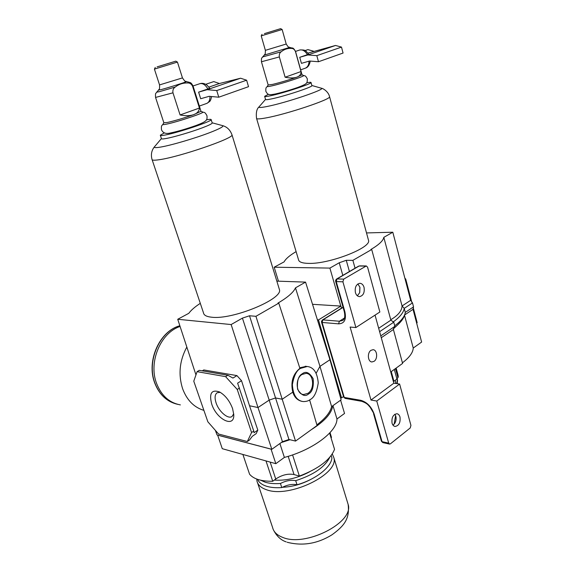 <?xml version="1.0" encoding="UTF-8"?>
<svg xmlns="http://www.w3.org/2000/svg" width="573" height="573" viewBox="0 0 573 573"><rect width="100%" height="100%" fill="white"/><g stroke="black" fill="none" stroke-linecap="round" stroke-linejoin="round"><path stroke-width="0.86" d="M211.695 404.015C208.944 393.257 211.58 389.239 219.602 391.975C225.347 395.363 229.666 400.899 232.581 408.578L233.755 414.523C234.708 428.547 216.444 419.422 211.695 404.015M220.261 392.34L217.196 392.72C214.846 394.41 214.474 397.805 216.078 402.891C218.85 411.6 228.19 419.608 232.079 416.442L233.712 413.799M307.916 393.343C315.093 388.952 313.653 373.481 306.025 373.367L301.964 374.498C294.737 378.717 296.048 394.317 303.618 394.532L307.916 393.343M310.244 399.539C308.439 400.971 306.039 401.644 303.031 401.558C296.57 400.548 293.018 394.904 292.38 384.619C293.963 375.587 296.721 370.165 300.646 368.346L307.235 366.498C313.66 367.214 317.335 372.672 318.237 382.879C316.862 392.004 314.197 397.555 310.244 399.539M302.093 401.408C297.473 400.369 294.364 397.275 292.782 392.133C290.49 382.098 292.86 374.169 299.894 368.332L278.786 303.153L255.938 316.31L249.52 315.773L242.422 318.122L231.141 324.554L177.73 319.276L195.959 374.907M302.315 373.775C305.846 370.853 309.463 372.5 313.166 378.724C313.861 386.925 312.314 392.011 308.539 393.988C305.051 397.017 301.405 395.42 297.588 389.203C296.878 380.852 298.454 375.709 302.315 373.775M306.211 366.362L299.715 367.794M309.621 399.947L317.077 425.51L295.539 441.081L288.957 439.484L282.439 441.719L271.824 449.304L217.038 434.95L215.376 430.373M331.609 406.608L319.97 366.362L329.948 359.729L341.114 399.818L331.609 406.608C330.227 412.374 325.314 418.455 316.883 424.851M271.824 449.304L258.008 407.539L249.527 405.763L257.829 430.101L256.145 433.661L252.335 436.282L249.506 440.021L247.343 441.518L251.576 432.558L253.76 431.061L254.04 432.701L257.829 430.101M282.439 441.719L269.195 400.104L258.008 407.539L231.141 324.554M288.957 439.484L275.534 397.956L269.195 400.104L242.422 318.122M295.539 441.081L282.21 399.238L275.534 397.956L249.52 315.773M292.782 392.133L282.21 399.238L255.938 316.31M329.948 359.729L305.552 282.117L295.482 287.861L319.97 366.362L316.196 373.145M249.527 405.763L241.527 380.694L237.609 383.158L253.76 431.061M202.276 370.853L203.787 369.95L236.921 375.594L241.527 380.694M251.576 432.558L237.243 389.461L225.604 376.647L197.083 371.662L193.774 381.203L207.863 421.807L218.585 434.033L247.343 441.518M295.482 287.861C293.491 292.345 287.646 297.43 277.948 303.096L278.786 303.153M276.831 281.128L305.552 282.117M177.73 319.276L188.789 313.324C191.11 310.158 194.942 306.827 200.299 303.339M225.604 376.647L227.861 375.258L232.96 378.058L236.921 375.594M239.493 388.028L237.243 389.461M227.861 375.258L199.311 370.337L197.083 371.662M279.137 288.649L279.445 289.651C283.091 299.049 232.387 320.006 211.688 317.213C206.588 316.697 203.859 315.25 203.494 312.872L152.146 159.788M212.175 122.851L212.239 123.052C211.91 123.847 208.636 125.423 202.419 127.786C191.604 131.89 173.863 137.119 166.113 138.494C162.875 139.081 161.307 139.11 161.414 138.587L154.81 146.402C153.285 147.748 155.19 147.977 160.526 147.089C170.947 145.384 195.307 138.229 209.94 132.564C219.746 128.739 223.993 126.44 222.689 125.652L222.317 125.551M206.452 119.836C209.675 119.227 211.251 119.17 211.179 119.664C212.024 121.34 177.716 132.821 164.988 135.063C161.751 135.672 160.189 135.722 160.304 135.221L164.344 132.886M332.268 453.981L333.808 457.526C339.588 473.85 289.444 498.517 266.638 489.786C261.08 487.931 257.85 485.009 256.955 481.019L256.747 479.049M311.347 479.128C301.921 484.156 292.251 486.878 282.346 487.286M331.165 455.556L331.917 458.006C331.144 467.289 315.573 479.565 297.029 484.779C292.373 483.834 287.288 484.765 281.78 487.587L280.433 483.49C274.46 483.906 269.367 483.476 265.156 482.187L260.679 480.224M281.78 487.587C275.806 487.988 270.714 487.537 266.502 486.233C262.348 484.894 259.512 482.889 258.008 480.224L257.728 479.4M274.338 480.067C285.641 480.933 297.308 478.233 309.341 471.959M331.022 437.786L331.495 437.435L330.034 432.636M280.433 483.49C285.956 480.675 291.048 479.737 295.704 480.668L297.029 484.779M329.79 457.268C324.92 467.088 313.553 474.888 295.704 480.668M329.604 433.102L334.539 449.339C330.342 459.818 318.617 468.735 299.371 476.084L294.042 474.559C288.076 473.413 281.973 474.902 275.742 479.021L272.727 481.27C261.302 481.384 253.581 479.028 249.57 474.208L242.888 454.461M272.727 481.27L266.001 460.928M299.371 476.084L292.581 454.898M340.598 400.183L344.538 413.455L336.967 418.985C337.16 431.498 312.958 449.912 284.38 457.426L275.828 463.679L222.267 448.688L217.64 435.108M275.828 463.679L271.072 449.153L217.59 435.143M284.38 457.426L279.889 443.545M332.741 405.791C331.652 413.391 324.554 421.32 311.447 429.585M289.981 439.735L281.271 442.557M336.967 418.985L332.963 405.641M200.98 111.277L193.688 114.657C190 115.925 185.466 116.025 180.087 114.951L172.967 92.819C172.566 90.19 173.318 88.271 175.209 87.053C178.891 84.21 183.009 82.849 187.564 82.963C189.749 82.827 191.418 83.923 192.571 86.244L199.425 108.039C199.168 111.09 197.262 113.296 193.688 114.657C183.761 118.131 174.966 120.745 167.302 122.493L163.857 122.758L155.577 97.496M161.514 129.792C162.961 133.101 165.977 134.161 170.568 132.95C177.709 131.439 186.039 129.011 195.565 125.673C207.798 121.147 207.182 119.915 206.975 115.71C204.518 111.234 204.196 112.845 202.627 111.993L202.778 112.057C205.062 112.709 177.021 122.085 166.535 124.133C163.606 124.728 162.417 124.756 162.968 124.226L163.842 122.815M157.081 66.898L175.775 61.161L157.081 66.898M175.775 61.161L177.437 62.085L154.416 69.118L159.552 84.911L182.458 77.907L177.437 62.085M198.616 92.138L207.154 89.689L216.737 90.563L218.771 97.202L209.209 96.314L200.679 98.728L198.616 92.138L207.892 88.965C205.514 84.933 202.914 83.149 200.092 83.608L193.037 85.964M180.087 114.951L199.425 108.039M207.154 89.689L240.61 78.215L219.402 83.522L208.894 87.103M200.371 83.529C202.692 82.978 204.976 83.586 207.218 85.341L209.682 88.249L207.892 88.965M240.61 78.215L246.612 80.206L248.532 86.681L218.771 97.202M205.707 84.31L213.772 81.588L219.402 83.522M216.737 90.563L246.612 80.206M311.87 85.535L311.905 85.656C312.708 86.989 284.473 96.278 271.581 98.893C267.512 99.738 265.492 99.917 265.535 99.43L264.669 96.465M306.655 82.799C309.606 82.226 311.067 82.14 311.039 82.533C311.834 83.794 283.556 93.062 270.664 95.741C266.595 96.608 264.583 96.808 264.633 96.336L268.458 94.266M368.375 239.779L368.539 240.402C371.419 247.808 329.131 264.217 308.596 263.387C302.258 263.258 298.898 262.019 298.504 259.684L256.597 118.539M395.699 383.473L395.298 380.336M342.812 275.384L339.237 262.763L329.898 268.092L274.181 267.211L284.093 261.875C285.784 258.738 289.795 255.322 296.112 251.626M340.799 306.082L329.898 268.092M349.415 271.516L346.271 260.3L339.237 262.763M355.067 268.214L352.875 260.343L346.271 260.3M390.736 371.992L402.59 363.425L393.4 329.504L394.876 326.331L393.766 322.205L390.865 320.164L371.712 249.491L352.875 260.343M390.75 319.727C398.113 315.394 401.881 310.81 402.06 305.975L383.817 237.351C383.165 240.767 378.846 244.821 370.86 249.499L371.712 249.491M402.425 362.816C409.401 357.516 413.004 352.596 413.24 348.047L421.621 342.067L413.033 309.327L413.541 306.877L412.503 302.902L410.669 300.309L392.806 232.223L383.817 237.351M413.24 348.047L404.509 315.2M366.519 232.932L392.806 232.223M278.457 281.185L274.181 267.211M393.336 328.737C399.983 323.244 403.671 318.803 404.409 315.422M404.882 278.256L405.727 279.051L411.829 302.336M413.154 307.379L417.158 322.663L416.714 323.365M417.158 322.663L416.628 323.029M405.727 279.051L405.183 279.395M393.766 322.205L379.613 331.688M394.876 326.331L380.766 335.864M410.669 300.309L402.06 305.975L404.23 308.381L405.29 312.385C404.753 316.224 401.616 320.393 395.886 324.912L394.725 325.772M412.503 302.902L404.23 308.381C403.514 312.679 399.782 317.241 393.035 322.055M405.29 312.385L413.541 306.877M395.979 368.203L398.292 376.64L397.927 377.664L395.442 368.589M398.163 375.494L396.136 368.088M394.296 369.42L396.924 378.982L395.041 380.508L393.909 381.203L391.266 371.612M393.372 381.525L393.909 381.203M396.867 378.774L397.927 377.664M394.847 380.637L393.379 381.554M303.54 75.464L302.028 74.784L296.886 77.162C293.849 78.2 289.924 78.222 285.11 77.226L279.352 56.935C279.03 54.542 279.653 52.816 281.207 51.771C284.229 49.299 287.61 48.182 291.356 48.419C293.147 48.354 294.515 49.393 295.453 51.541L301.018 71.546C301.19 74.168 299.808 76.037 296.886 77.162C288.563 80.062 280.469 82.476 272.605 84.396L268.171 84.983L261.453 61.805M303.618 75.5C305.524 75.98 282.539 83.515 271.967 85.857C268.4 86.666 266.846 86.824 267.305 86.344L268.171 85.005M264.397 33.635L280.655 28.65L264.397 33.635M282.138 29.495L261.216 35.884L265.378 50.345L286.214 44.028L282.138 29.495L280.655 28.65M299.743 57.3L307.866 54.951L316.826 55.653L318.481 61.741L309.535 61.025L301.427 63.352L299.743 57.3L307.4 54.679C305.223 51.018 302.666 49.464 299.743 50.001L295.525 51.405M285.11 77.226L301.018 71.546M307.866 54.951L335.52 45.468L307.952 53.117M308.661 54.163L307.4 54.679M335.52 45.468L341.501 47.101L343.062 53.053L318.481 61.741M305.008 50.589L307.923 49.607L313.56 51.205M316.826 55.653L341.501 47.101M156.594 383.459C161.414 395.664 169.343 402.812 180.373 404.903C169.343 402.812 161.414 395.664 156.594 383.459C148.235 362.079 160.705 332.662 180.08 326.467C160.705 332.662 148.235 362.079 156.594 383.459M203.895 410.368C194.054 407.417 186.963 400.226 182.637 388.795C178.131 374.556 179.521 360.632 186.827 347.037M341.515 308.152L340.928 306.089L318.481 319.92L341.58 397.906L343.506 396.53M340.928 306.089L312.529 304.313M317.406 319.834L318.481 319.92M341.58 397.906L340.527 397.719M374.069 361.319L371.963 361.95C367.794 361.964 367.007 352.717 370.982 350.325L373.023 349.709C377.206 349.673 378.03 358.87 374.069 361.319M357.373 295.804L359.636 292.767L359.873 287.173L357.86 283.936M355.41 292.61C354.651 287.345 356.127 284.237 359.851 283.298C361.835 283.42 363.232 284.767 364.041 287.331C364.793 292.61 363.296 295.704 359.558 296.621C357.602 296.485 356.22 295.145 355.41 292.61M393.006 425.159L394.733 423.418C396.065 421.176 396.43 418.784 395.836 416.249L394.854 414.243M392.061 423.203C391.438 417.667 393.057 414.515 396.903 413.735C398.371 413.978 399.402 415.074 399.99 417.022C400.606 422.559 398.98 425.703 395.112 426.462C393.672 426.212 392.655 425.123 392.061 423.203M375.043 315.129L393.83 383.201L399.61 384.053L410.934 425.374L410.232 427.952L390.399 443.839L389.611 444.089L388.709 443.13L382.055 441.668L382.95 442.628L383.745 442.377M359.665 265.872L366.297 265.951L367.587 267.19L379.863 311.999L355.897 327.548L350.117 327.047L370.989 400.04L393.83 383.201M399.61 384.053L376.762 401.036L370.989 400.04M366.297 265.951L343.721 279.123L342.912 281.809L355.897 327.548M358.591 266.144L336.559 279.044L337.053 278.929L336.236 281.587L335.628 281.329L335.635 280.226L336.552 279.051M376.762 401.036L388.709 443.13M359.729 292.488L359.937 287.438M394.145 424.192L395.606 415.568M343.084 307.379L322.886 319.884L322.105 322.456L321.539 322.162L321.546 321.088L322.886 319.884L339.388 321.231L344.473 318.015M321.553 322.212L343.65 397.017L345.218 398.407L361.613 401.286M373.546 413.749L381.403 441.181L382.055 441.668L374.169 414.129C371.44 406.687 366.964 402.074 360.732 400.291L344.23 397.411L322.105 322.456L338.593 323.852C344.394 323.609 346.493 319.598 344.889 311.805L336.236 281.587L342.912 281.809M231.893 134.533L232.008 134.906C233.891 138.272 179.213 157.045 159.23 159.724C154.273 160.454 151.866 160.34 152.003 159.366C150.756 154.674 151.53 150.549 154.316 146.989M257.614 482.982L272.598 527.518C273.629 531.873 276.938 535.139 282.518 537.324C305.445 547.487 354.372 522.325 348.14 504.419L347.567 502.542M275.742 479.021L270.17 462.096M288.176 456.33L294.042 474.559M175.209 87.053L159.538 91.644L156.701 92.16L158.485 90.176M172.967 92.819L155.555 97.431C155.19 91.53 156.143 93.993 156.608 92.26M206.631 103.462L206.817 103.398C208.959 102.417 210.019 100.082 209.976 96.386M186.34 81.574L186.383 81.581C187.493 81.638 168.147 87.784 161.013 89.624L158.563 90.083C158.857 88.478 159.781 91.436 159.559 84.94M189.076 82.233L187.564 82.963M193.008 85.914L192.571 86.244M329.511 96.5L329.575 96.73C328.415 91.458 322.785 88.242 321.353 88.206C326.753 89.03 285.719 102.911 266.961 106.514C260.522 107.781 257.957 107.81 259.275 106.599L265.528 99.408M368.539 240.402L329.575 96.73C331.208 99.308 286.128 114.385 265.858 117.938C259.583 119.091 256.468 119.198 256.518 118.274C255.902 112.688 256.718 108.92 258.946 106.979M397.404 379.591L396.738 383.631M390.865 320.164L378.667 328.279M404.61 314.964L413.033 309.327M393.4 329.504L381.274 337.719M281.207 51.771L262.592 56.963L264.275 55.137M279.352 56.935L261.438 61.762C261.267 56.304 262.047 58.682 262.527 57.035M305.151 68.244L305.345 68.18C307.708 67.12 308.94 64.785 309.062 61.161M292.087 48.032L289.644 47.416L264.325 55.08C264.633 53.568 265.335 56.498 265.385 50.36M302.05 74.862L295.539 51.47C294.114 48.87 292.975 47.724 292.115 48.032L291.356 48.419M179.858 325.786C159.81 331.022 146.308 361.176 154.932 383.122C159.566 394.897 167.173 401.974 177.759 404.352M343.721 279.123L337.053 278.929L359.099 266.015L365.789 266.101M335.642 281.379L344.266 311.504C345.275 316.275 344.76 319.268 342.718 320.472L339.388 321.231L338.593 323.852M374.169 414.129L370.108 407.181C368.21 405.283 368.016 403.643 361.721 401.308L360.732 400.291M344.266 311.504L344.889 311.805M307.235 366.498L305.266 366.24M303.618 394.532L302.895 394.417M279.445 289.651L232.008 134.906C230.239 129.999 227.137 126.919 222.689 125.652L212.16 122.815M160.376 135.421L161.414 138.587M211.179 119.664L212.239 123.052M286.171 541.879C280.849 540.138 276.58 536.084 273.342 529.717M333.808 457.526L348.14 504.419C349.781 518.551 344.631 525.613 332.039 534.759C317.578 543.734 302.616 546.227 287.152 542.251M162.854 124.355C162.001 125.945 161.092 124.792 161.464 129.62M200.994 111.291L202.778 112.057M211.638 96.536C210.241 101.93 210.391 100.955 206.817 103.398L199.34 106.055M182.458 77.907C186.132 83.386 185.165 80.435 186.383 81.581L189.133 82.24C190.279 82.999 190.745 81.724 193.029 85.971L201.016 111.398M155.269 67.435L154.431 69.118M321.353 88.206L311.855 85.492M311.039 82.533L311.905 85.656M397.103 378.495L397.569 380.178L397.196 383.695M396.315 324.569L395.886 324.912M265.865 91.336C267.763 94.953 268.837 95.233 275.348 93.979C282.167 92.411 289.551 90.269 297.509 87.54C308.181 83.529 307.071 83.235 307.329 78.866C305.015 74.504 304.621 76.23 303.525 75.457M267.233 86.423C266.624 87.69 265.643 86.509 265.829 91.236M310.265 61.082C309.506 65.107 307.873 67.471 305.345 68.18L300.653 69.842M299.93 49.944C305.624 49.858 305.18 50.159 308.668 54.17M289.644 47.416C288.57 46.32 289.515 49.185 286.214 44.028M262.026 34.344L261.224 35.884M177.745 404.352C167.03 401.909 159.358 394.797 154.731 383.008M154.717 382.957C146.122 361.011 159.588 330.993 179.85 325.758M395.112 426.462L394.754 426.391M382.95 442.628L389.497 444.068M343.034 307.214L322.377 319.999M343.671 397.082L345.104 398.385M381.425 441.253L382.836 442.6"/></g></svg>
